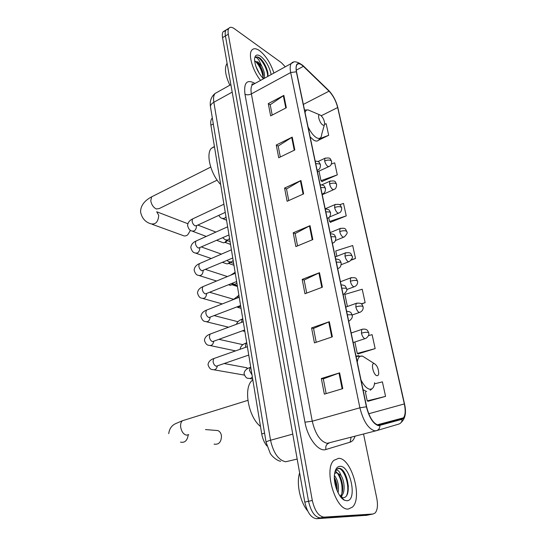 <?xml version="1.0" encoding="UTF-8"?>
<svg xmlns="http://www.w3.org/2000/svg" width="546" height="546" viewBox="0 0 546 546"><rect width="100%" height="100%" fill="white"/><g stroke="black" fill="none" stroke-linecap="round" stroke-linejoin="round"><path stroke-width="0.82" d="M266.905 445.966C264.305 442.738 262.578 438.731 261.725 433.94L210.913 125.211C210.442 122.127 210.77 119.888 211.896 118.489L212.333 118.059M339.387 468.652L339.08 468.284L336.24 469.533L335.135 471.157M225.607 30.76L223.198 31.709C222.297 32.924 222.085 34.903 222.55 37.647L304.805 502.129C307.207 512.482 311.118 518.004 316.55 518.7L366.789 515.281M228.467 29.047L226.044 29.982C225.157 31.197 224.945 33.176 225.416 35.927L308.545 501.289C310.961 511.67 314.871 517.212 320.284 517.915L370.297 514.564M348.423 509.015L352.504 507.057C362.837 497.686 351.283 457.773 338.602 458.326L333.859 460.367C323.389 469.376 335.735 511.104 348.423 509.015L352.504 507.057C362.837 497.686 351.283 457.773 338.602 458.326L333.859 460.367C323.389 469.376 335.735 511.104 348.423 509.015M273.901 73.055C270.68 63.234 265.929 55.788 259.643 50.717C256.17 48.294 253.562 48.103 251.815 50.13C247.945 54.354 252.661 70.789 260.572 80.392C252.661 70.789 247.945 54.354 251.815 50.13C253.562 48.103 256.17 48.294 259.643 50.717C265.929 55.788 270.68 63.234 273.901 73.055M378.46 425.273C373.307 423.621 369.362 417.472 366.619 406.818L296.553 71.949C295.871 68.543 296 66.134 296.949 64.728C298.321 63.083 300.457 63.616 303.358 66.325L329.04 91.168C333.08 95.454 335.954 100.914 337.667 107.542L404.32 403.938C405.678 410.455 405.405 415.09 403.494 417.82L401.972 418.871L378.46 425.273M378.549 425.703L402.095 419.273C405.364 417.608 406.169 412.51 404.497 403.965L337.844 107.664C336.09 100.874 333.142 95.284 328.999 90.889L303.323 66.039C297.556 61.364 295.229 63.281 296.348 71.799L366.407 406.784C369.219 417.71 373.266 424.017 378.549 425.703M223.198 31.709L226.044 29.982C225.157 31.197 224.945 33.176 225.416 35.927L308.545 501.289C310.961 511.67 314.871 517.212 320.284 517.915L369.458 514.735L365.943 515.458M272.195 115.083L270.195 104.757L283.838 95.393L268.284 103.631L270.645 115.882L286.322 107.739L283.838 95.393M270.209 104.859L268.284 103.631M280.31 156.989L278.194 146.048L292.226 137.121L276.269 145.024L278.726 157.76L294.806 149.959L292.226 137.121M278.214 146.144L276.269 145.024M288.752 200.566L286.507 188.957L300.948 180.514L284.575 188.056L287.128 201.297L303.637 193.871L300.948 180.514M286.52 189.046L284.575 188.056M326.153 393.598L323.3 378.863L339.605 372.857L321.328 378.528L324.344 394.137L342.779 388.629L339.605 372.857M323.314 378.91L321.328 378.528M316.216 342.287L313.527 328.419L329.327 321.717L311.568 327.928L314.455 342.881L332.364 336.827L329.327 321.717M313.541 328.48L311.568 327.928M306.681 293.1L304.156 280.037L319.478 272.7L302.197 279.395L304.968 293.741L322.393 287.189L319.478 272.7M304.17 280.105L302.197 279.395M297.536 245.898L295.154 233.586L310.026 225.669L293.209 232.808L295.871 246.587L312.817 239.578L310.026 225.669M295.168 233.668L293.209 232.808M285.265 66.803L281.402 62.701L234.377 28.72C231.927 27.007 230.105 26.85 228.91 28.255C228.03 29.464 227.825 31.45 228.296 34.2L312.298 500.45C314.735 510.851 318.646 516.414 324.037 517.13L372.993 514.011L375.163 512.96C377.504 510.08 378.05 505.221 376.795 498.382L363.561 434.063M321.887 181.545L337.298 174.863L334.684 162.844L331.32 164.059M318.475 140.24L328.678 135.306L326.153 123.71L324.624 124.29M361.418 303.992L365.144 302.668L362.216 289.23L344.874 294.41L347.413 306.497M358.128 353.883L375.157 348.607L372.113 334.637L368.509 335.633M368.086 401.221L385.565 396.382L382.398 381.852L374.481 383.852M330.453 222.263L346.239 215.888L343.523 203.426L339.564 204.777M351.16 260.149L355.514 258.463L352.696 245.523L335.749 250.948L336.868 256.279M355.514 258.463L351.46 259.732M365.144 302.668L361.193 303.822M354.866 341.994L357.261 353.426L358.333 353.985M375.157 348.607L357.261 353.426M365.363 391.98L367.233 400.894L368.284 401.296M385.565 396.382L367.233 400.894M328.74 217.574L329.559 221.478L330.658 222.44M346.239 215.888L329.559 221.478M318.987 171.137L320.987 180.671L322.092 181.743M337.298 174.863L320.987 180.671M328.678 135.306L320.14 138.513M299.638 472.938C296.157 483.135 300.068 502.006 307.664 510.94M334.391 475.409C337.878 480.084 339.114 485.892 338.097 492.826M334.343 477.634C336.404 481.299 337.319 485.626 337.087 490.615M335.087 471.314C335.783 470.14 336.718 469.86 337.878 470.488C339.073 471.184 340.103 472.829 340.97 475.416L336.718 472.604L334.602 473.512M340.97 475.416C344.594 480.712 345.509 492.622 341.448 495.884L340.404 496.573M335.667 472.795L335.947 472.795C341.079 472.556 345.83 491.448 340.09 496.143M344.587 500.252L346.819 500.743C357.575 500.975 350.58 465.806 340.151 466.318C336.998 466.427 335.094 469.267 334.439 474.836C333.374 484.186 338.882 497.979 344.587 500.252L340.991 497.14L342.895 497.665C352.614 498.266 347.706 469.321 339.523 468.325L339.08 468.284M337.844 468.468C343.536 466.967 350.6 486.042 346.669 495.434M335.353 470.918L336.834 472.406M337.674 473.532C341.202 479.197 342.608 485.776 341.892 493.277M341.257 496.041L340.847 497.14M334.405 479.231L336.554 489.243M345.625 475.04L348.403 486.281M340.567 477.579L342.717 486.588M342.199 495.051L341.4 497.324M335.251 479.456L337.1 487.25M214.08 444.144C218.912 444.819 221.376 442.021 221.458 435.742C221.014 433.203 219.847 431.477 217.956 430.576L215.138 430.35M374.297 363.609L374.297 363.609C370.509 362.38 373.246 375.136 376.904 375.668C377.934 375.825 378.542 375.061 378.719 373.382C378.514 368.57 377.04 365.308 374.297 363.609L362.544 356.128C359.664 355.562 357.903 357.562 357.268 362.128M252.818 379.832L252.02 380.542C243.209 387.974 248.375 417.069 260.497 426.481M187.879 223.662L187.285 223.505M320.611 115.233L319.731 114.865C317.021 114.278 319.622 123.109 322.706 124.932C323.901 125.641 324.57 125.246 324.693 123.737C324.399 120.291 323.034 117.451 320.611 115.233M214.414 146.492L211.35 148.341C205.589 153.979 210.763 174.351 220.673 184.521M152.129 224.283L182.842 235.456C184.405 236.322 186.056 236.097 187.783 234.766L190.452 230.303M245.488 367.506L247.836 368.468M241.939 344.458L242.997 344.622M232.821 284.234L230.501 285.34L228.597 284.773M233.272 284.439L232.896 284.637M229.798 262.121L228.071 263.663L226.931 263.875L222.461 262.373M230.514 262.319L229.088 263.329M226.713 240.336L224.652 242.574L223.43 242.806L216.796 240.356M227.457 240.622L225.443 242.349M227.095 63.336L227.034 63.404C224.263 67.868 225.198 75.13 229.846 85.203M255.808 66.168L259.466 73.758M268.093 76.249L267.615 71.669C266.073 66.114 263.629 61.684 260.278 58.388L259.855 58.074C258.019 56.811 256.572 56.572 255.494 57.357C256.354 57.31 257.48 58.21 258.872 60.046L261.889 66.359L257.93 61.944L254.654 61.37M261.889 66.359C264.319 71.185 265.049 75.218 264.066 78.46M254.716 61.329L257.316 62.292C259.828 64.687 261.718 68.168 262.981 72.734L263.165 78.481M271.157 74.563C269.465 66.837 265.991 60.756 260.729 56.313C256.92 53.89 254.859 54.928 254.538 59.412C255.071 66.407 258.053 72.864 263.479 78.788M255.753 57.187L255.746 57.187C258.954 54.962 267.711 67.827 267.663 76.488M255.31 61.227C259.657 65.677 262.292 71.376 263.213 78.31M260.278 58.388C263.636 61.739 266.093 66.298 267.663 72.072L267.997 73.751M256.879 61.944C259.794 65.349 261.903 69.485 263.199 74.338L263.384 75.191M264.571 433.135L261.725 433.94M213.309 123.922L210.913 125.211M217.526 92.097L215.042 93.489C213.616 95.304 213.22 98.232 213.855 102.259L270.543 440.247C273.444 453.057 278.487 460.23 285.688 461.773L297.181 459.063M292.758 434.111L270.543 440.247C267.779 441.032 266.291 441.707 266.086 442.287L266.12 442.492M316.55 518.7L324.037 517.13M304.805 502.129L312.298 500.45M222.55 37.647L228.296 34.2M280.678 461.254C278.405 461.213 272.959 457.78 270.229 453.357L266.086 442.287L210.449 106.668C210.442 105.044 211.575 103.576 213.855 102.259L232.193 92.117M230.869 84.63L215.042 93.489C211.165 96.765 209.637 101.16 210.449 106.668L210.544 107.275M355.009 436.309C353.951 439.496 352.327 441.448 350.129 442.164L325.942 449.508C318.693 452.286 307.623 438.117 304.948 422.174L244.963 94.212C246.826 95.12 248.969 95.018 251.385 93.892L312.251 421.219C315.363 434.172 320.338 441.543 327.17 443.325L376.194 430.746M244.963 94.212C243.653 82.767 246.874 79.102 254.627 83.231L254.975 83.463M254.661 83.64L252.293 84.944C250.955 86.746 250.655 89.728 251.385 93.892L290.69 72.529C289.858 68.284 290.035 65.288 291.223 63.527L293.345 62.326M379.92 425.607C379.845 428.235 378.685 429.927 376.433 430.685L374.747 430.828C368.263 428.828 363.308 421.157 359.889 407.801L366.407 406.784M401.146 422.44C405.344 418.591 406.483 412.483 404.566 404.129L404.497 403.965M337.844 107.664L404.538 404.006M328.999 90.889L328.508 90.274M376.692 430.61L398.744 424.099C400.907 423.375 402.027 421.765 402.095 419.273M303.323 66.039L302.825 65.411M296.348 71.799L290.69 72.529L359.889 407.801L312.251 421.219L304.948 422.174M372.993 514.011L369.458 514.735M350.129 442.164L351.071 437.339M325.942 449.508C325.334 446.294 326.344 444.171 328.965 443.147M337.667 107.542L321.239 115.759M329.04 91.168L303.344 104.409M303.358 66.325L296.253 70.181M401.972 418.871L378.112 425.218M404.32 403.938L368.714 413.752M309.466 225.935L312.251 239.81M318.905 272.945L321.806 287.408M328.74 321.942L331.763 337.032M338.998 373.061L342.158 388.813M300.409 180.794L303.078 194.123M291.7 137.421L294.267 150.225M283.326 95.7L285.797 108.012M188.711 434.575L186.671 435.182C183.606 434.507 181.613 431.838 180.692 427.163C180.378 424.262 180.924 422.126 182.337 420.761L247.87 400.355M188.213 434.889C187.346 440.595 184.78 443.011 180.508 442.137M360.995 379.961C363.738 385.367 366.591 388.445 369.553 389.182C372.42 389.523 374.106 387.373 374.617 382.739M358.872 355.637L356.019 356.169M363.022 389.626L366.653 391.605M366.202 358.456L362.551 356.128L356.074 356.442M217.151 180.132L159.234 208.558L156.313 208.981C153.412 207.494 151.563 204.77 150.764 200.826L151.638 196.84L152.955 196.178M187.858 223.724L156.716 211.766L158.729 215.329C158.217 221.929 155.569 224.747 150.785 223.792C145.263 222.085 141.864 218.154 140.575 212.012C140.588 205.815 144.274 200.757 151.638 196.84L210.722 167.09M310.613 110.981L308.135 109.923C306.572 109.76 305.548 110.647 305.057 112.578M308.046 126.89C310.565 132.023 313.288 135.579 316.223 137.565C319.56 139.421 321.396 138.274 321.744 134.111L324.344 124.952M310.148 136.937L313.704 140.104C315.902 141.428 317.554 141.394 318.673 140.001L320.755 137.524M347.365 314.796L351.59 314.755L352.238 315.376C352.702 317.185 351.74 319 349.358 320.816L348.703 321.205M214.892 358.162L213.752 358.565L213.049 361.472C213.513 364.066 214.585 365.656 216.264 366.236L248.744 355.071M217.356 366.004C216.591 369.096 215.022 370.284 212.64 369.574C210.64 369.649 209.104 368.031 208.019 364.728C208.388 361.821 210.299 359.766 213.752 358.565L247.372 346.717M341.796 288.172L345.987 288.206L346.642 288.889C347.543 289.796 346.608 291.584 343.844 294.253L343.147 294.635M211.111 333.722L210.039 334.118L209.377 336.875C209.835 339.421 210.899 341.011 212.565 341.639L244.622 330.03M213.725 341.414C213.056 344.724 211.466 346.014 208.954 345.297C206.961 345.284 205.46 343.632 204.436 340.349C204.75 337.496 206.62 335.421 210.039 334.118L243.257 321.737M336.35 262.148L340.513 262.244L341.175 262.995C341.12 265.97 340.213 267.738 338.445 268.284L337.708 268.659M207.412 309.766L206.402 310.162L205.781 312.776C206.231 315.274 207.282 316.864 208.941 317.547L240.588 305.521M210.149 317.335C209.582 320.83 207.985 322.222 205.351 321.512C203.426 321.464 201.952 319.779 200.928 316.455C201.249 313.588 203.071 311.493 206.402 310.162L239.23 297.27M331.019 236.698L335.155 236.855L335.824 237.667C335.783 240.574 334.896 242.315 333.169 242.895L332.398 243.257M203.788 286.288L202.839 286.677L202.252 289.162C202.696 291.612 203.74 293.202 205.392 293.932L236.636 281.511M206.627 293.755C206.17 297.413 204.573 298.887 201.822 298.191C199.904 298.075 198.457 296.355 197.488 293.031C197.816 290.144 199.597 288.029 202.839 286.677L235.285 273.3M325.812 211.8L329.914 212.025L330.589 212.892C330.562 215.738 329.702 217.458 328.01 218.052L327.197 218.4M200.232 263.274L199.345 263.657L198.799 266.018C199.235 268.42 200.273 270.011 201.911 270.789L232.767 257.992M203.167 270.714C202.791 274.474 201.194 276.017 198.369 275.334C196.519 275.204 195.099 273.45 194.117 270.065C194.451 267.158 196.198 265.022 199.345 263.657L231.422 249.815M320.72 187.442L324.788 187.722L325.471 188.65C325.457 191.428 324.617 193.134 322.952 193.755L322.106 194.083M196.758 240.711L195.925 241.086L195.413 243.325C195.837 245.686 196.867 247.277 198.505 248.096L228.979 234.951M199.747 248.014L199.781 248.307C199.392 252.068 197.788 253.603 194.983 252.914C193.148 252.73 191.748 250.942 190.807 247.55C191.161 244.601 192.868 242.451 195.925 241.086L227.634 226.795M315.731 163.602L319.765 163.943L320.454 164.919C320.454 167.642 319.642 169.328 318.004 169.977L317.13 170.284M193.352 218.577L192.567 218.946L192.09 221.075C192.506 223.396 193.53 224.986 195.154 225.846L196.649 225.607L225.259 212.367M196.383 225.819L196.471 226.337C196.055 230.091 194.458 231.62 191.673 230.931C189.899 230.746 188.527 228.924 187.565 225.464C187.933 222.481 189.599 220.311 192.567 218.946L223.921 204.224M361.432 333.19C362.196 336.138 363.336 337.967 364.837 338.677L365.895 338.363C368.277 336.636 369.239 334.841 368.782 332.978L368.195 332.446C366.496 332.098 364.237 332.343 361.432 333.19L361.711 329.456C366.032 328.262 367.451 330.466 367.595 330.583L368.748 332.801M252.361 377.054L250.525 378.487L248.375 378.317C246.642 378.467 245.202 376.931 244.048 373.71C244.26 370.877 246.28 368.789 250.102 367.451L249.461 370.427L252.013 374.938M250.73 367.11L250.102 367.451L250.75 367.24M362.68 329.115L351.174 332.999M355.828 306.954C356.586 309.848 357.712 311.684 359.213 312.455L360.312 312.169C362.476 310.892 363.418 309.125 363.124 306.859L362.524 306.258C360.831 305.849 358.599 306.081 355.828 306.954L356.088 303.412C362.701 302.436 361.773 304.641 363.083 306.668M246.71 342.704L246.041 343.052L245.441 345.871L245.768 347.283M357.009 303.071L345.748 307.091M350.348 281.292C351.092 284.132 352.211 285.967 353.712 286.8L354.852 286.541C356.961 285.278 357.869 283.531 357.589 281.306L356.982 280.651C355.289 280.173 353.078 280.385 350.348 281.292L350.587 277.928C357.2 276.924 356.149 279.013 357.548 281.101M242.772 318.782L242.062 319.13L241.591 322.358M351.46 277.593L340.445 281.736M344.99 256.183C345.714 258.975 346.833 260.811 348.328 261.698L349.508 261.473C352.177 258.811 353.064 257.084 352.17 256.306L351.556 255.589C349.87 255.05 347.679 255.255 344.99 256.183L345.209 252.989C351.726 251.918 350.675 253.931 352.129 256.088M240.622 305.726L238.848 307.2L236.589 307.064M238.916 295.331L238.165 295.686L237.606 297.911M346.034 252.661L335.251 256.913M339.742 231.613C340.458 234.35 341.564 236.193 343.059 237.135L344.273 236.944C346.887 234.275 347.747 232.569 346.874 231.838L346.253 231.067C344.567 230.473 342.397 230.658 339.742 231.613L339.946 228.576C346.451 227.477 345.345 229.443 346.826 231.606M236.862 282.876L235.108 284.357L231.497 283.599M235.128 272.345L234.343 272.693L233.838 273.901M340.718 228.255L330.173 232.616M334.609 207.562C335.312 210.251 336.411 212.087 337.899 213.09L339.155 212.94C340.813 212.367 341.66 210.688 341.68 207.883L341.052 207.057C339.373 206.408 337.223 206.579 334.609 207.562L334.794 204.675C341.414 203.59 340.097 205.467 341.632 207.637M233.176 260.462L231.443 261.957L229.074 261.814L226.904 260.483M231.395 249.809L230.583 250.177M335.524 204.354L325.191 208.825M329.579 184.016C330.269 186.65 331.361 188.493 332.855 189.544L334.132 189.435C335.77 188.841 336.589 187.176 336.602 184.432L335.967 183.552C334.295 182.849 332.166 183.006 329.579 184.016L329.75 181.272C336.329 180.16 334.971 181.948 336.548 184.166M229.559 238.479L227.846 239.987L225.45 239.858L222.666 237.749M330.432 180.958L321.819 184.841M324.658 160.961C325.334 163.547 326.419 165.39 327.907 166.489L329.218 166.414C330.828 165.8 331.627 164.148 331.627 161.459L330.985 160.538C329.313 159.78 327.204 159.923 324.658 160.961L324.815 158.34C331.279 157.18 330.016 158.975 331.572 161.186M226.01 216.919L224.317 218.434L221.894 218.311C221.075 218.202 220.011 217.233 218.7 215.404M224.945 212.517L225.334 212.844M325.457 158.04L317.984 161.541M212.367 118.236L211.896 118.489M253.829 84.098C252.259 83.763 251.624 83.927 251.931 84.582L252.293 84.944L291.223 63.527C293.468 60.681 297.406 61.377 303.037 65.616L328.706 90.472C333.026 95.011 336.09 100.785 337.899 107.794M228.91 28.255L226.044 29.982M403.494 417.82L377.054 424.87M340.11 496.178L341.448 495.884M205.48 429.565L217.956 430.576M252.02 380.542L252.894 380.262M370.27 390.274L372.092 388.691M168.728 433.606C169.403 428.692 171.772 425.341 175.826 423.553L182.337 420.761M319.731 114.865L308.135 109.923L304.518 110.005M211.35 148.341L214.455 146.738M224.235 363.54L246.997 367.792M346.635 311.309C351.371 311.725 351.03 312.797 352.204 315.178M214.196 369.847L244.13 375.061M219.103 339.373L242.915 344.676M341.1 284.875C345.782 285.299 345.406 286.268 346.601 288.677M210.387 345.604L235.531 350.887M214.346 315.643L237.94 321.724M335.694 259.022C340.322 259.446 339.905 260.333 341.127 262.769M206.661 321.833L228.576 327.211M209.896 292.356L233.422 299.222M330.405 233.736C334.882 234.132 334.589 234.992 335.776 237.428M203.016 298.525L222.311 303.917M205.685 269.499L227.409 276.549M325.225 208.995C329.784 209.459 329.279 210.155 330.542 212.633M199.447 275.669L216.571 281.019M237.455 286.466L232.316 284.855M201.672 247.072L221.444 254.122M320.161 184.78C325.02 185.258 324.331 186.384 325.416 188.377M195.966 253.248L211.254 258.517M233.968 265.26L228.719 263.445M197.829 225.061L215.916 232.077M315.199 161.077C319.649 161.561 319.069 162.066 320.4 164.633M192.554 231.265L206.286 236.418M230.535 244.444L225.184 242.424M250.048 378.603L252.689 379.047M353.173 342.547L364.892 338.691M246.724 342.806L246.041 343.052C242.369 344.41 240.397 346.485 240.124 349.269M352.163 315.008L359.364 312.496M242.062 319.13C239.073 320.284 237.203 322.004 236.432 324.283M242.458 330.828L244.854 331.415M346.71 289.537L353.958 286.875M238.923 295.386L233.162 299.658M237.817 307.391L241.045 308.299M341.161 264.708L348.669 261.8M235.135 272.372L230.508 275.273M233.92 284.568L237.319 285.64M335.428 240.54L343.482 237.271M231.422 249.802L230.289 250.307M230.105 262.176L233.661 263.418M329.204 217.165L338.411 213.254M226.378 240.213L230.071 241.619M322.236 194.704L333.435 189.742M222.734 218.653L226.556 220.236M317.451 171.84L328.569 166.714M267.615 71.669L267.663 72.072M263.199 74.338L262.981 72.734"/></g></svg>
